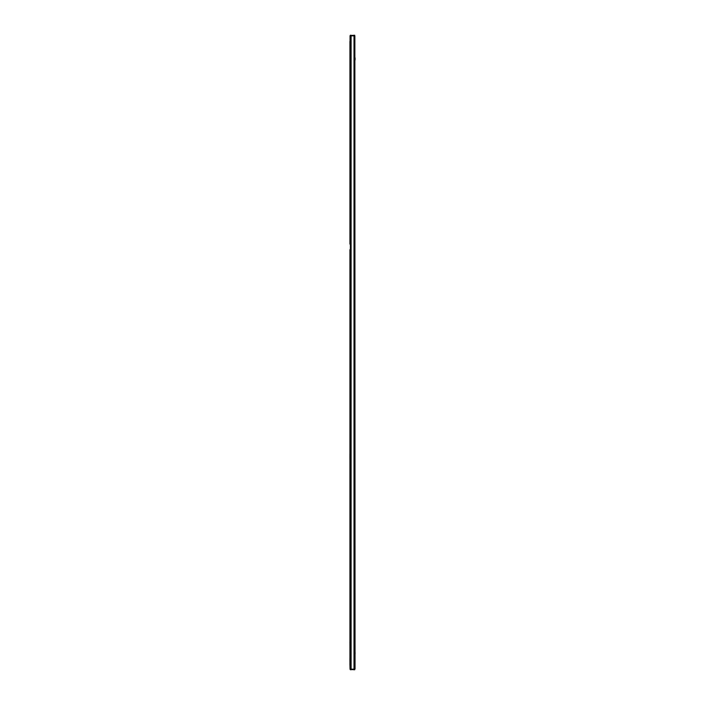<?xml version="1.0" encoding="UTF-8"?>
<svg xmlns="http://www.w3.org/2000/svg" width="705" height="705" viewBox="0 0 705 705"><rect width="100%" height="100%" fill="white"/><g stroke="black" fill="none" stroke-linecap="round" stroke-linejoin="round"><path stroke-width="1.06" d="M349.909 641.929L349.936 648.045M349.909 658.532L349.936 663.581M353.936 669.168L353.936 669.75L354.685 669.75L350.138 669.459L349.909 663.581M354.747 35.981L355.038 669.019L354.862 35.981M355.038 60.154L355.064 57.828M355.038 654.452L355.064 652.125M349.936 41.366L349.936 244.124M349.936 249.667L349.936 453.879M349.936 459.413L349.936 663.634M349.936 453.588L349.936 249.808M350.05 244.124L350.376 35.832L354.747 35.832L354.685 669.168M350.138 669.168L350.376 244.124M350.376 41.366L350.138 35.541L354.685 35.25L354.747 35.832M349.936 663.343L350.376 459.704M349.936 41.657L350.376 41.657M349.936 243.983L350.112 41.657M350.376 669.168L351.099 669.168L351.099 35.832M350.05 41.366L350.05 35.832M350.376 459.413L349.909 459.413L349.909 453.879L350.376 453.879M351.099 669.168L354.747 669.168M355.091 58.559L355.091 59.431M355.091 652.856L355.091 653.729M354.685 35.25L354.677 35.832M350.05 669.168L349.909 663.634M350.05 459.413L350.05 453.879M350.429 35.832L354.395 35.25L353.928 35.832M350.429 669.75L350.429 669.168M350.429 35.25L351.178 35.25L351.178 35.832M350.138 669.459L351.178 669.75L351.178 669.168M354.016 669.168L354.016 35.832M350.429 669.459L354.685 669.459"/></g></svg>

